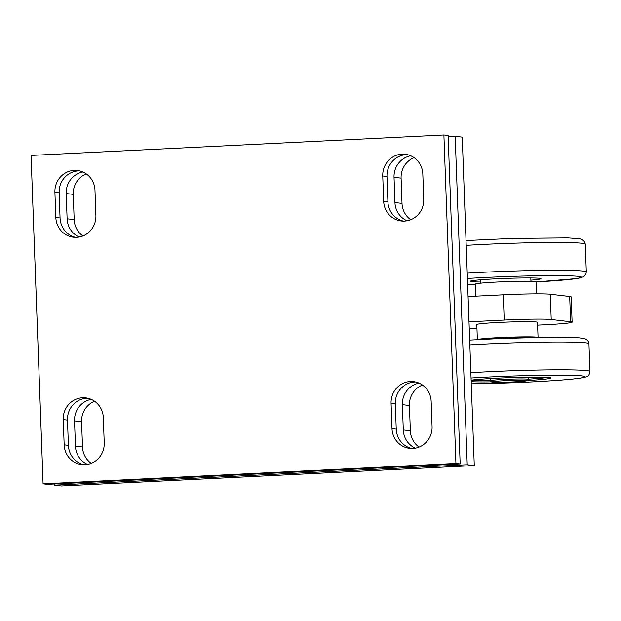 <?xml version="1.0" encoding="UTF-8"?>
<svg xmlns="http://www.w3.org/2000/svg" width="621" height="621" viewBox="0 0 621 621"><rect width="100%" height="100%" fill="white"/><g stroke="black" fill="none" stroke-linecap="round" stroke-linejoin="round"><path stroke-width="0.93" d="M407.034 220.804A20.873 20.035 96.6 0 1 394.956 202.57L394.032 177.303A20.873 20.035 96.6 0 1 410.737 155.77M414.091 157.664A20.873 20.035 -83.4 0 0 401.088 178.126L402.012 203.393A20.873 20.035 -83.4 0 0 410.737 219.733M448.168 136.659L455.177 136.309L467.217 464.741L54.384 485.18L54.337 484.007M415.371 448.176A20.873 20.035 96.6 0 1 403.293 429.942L402.369 404.675A20.873 20.035 96.6 0 1 419.074 383.141M79.193 237.036A20.873 20.035 96.6 0 1 67.115 218.802L66.191 193.535A20.873 20.035 96.6 0 1 82.896 172.001M87.53 464.407A20.873 20.035 96.6 0 1 75.451 446.173L74.528 420.906A20.873 20.035 96.6 0 1 91.233 399.373M54.384 485.18L61.432 486.002L474.273 465.564L462.234 137.132L455.177 136.309M86.249 173.896A20.873 20.035 -83.4 0 0 73.247 194.357L74.171 219.624A20.873 20.035 -83.4 0 0 82.896 235.964M94.586 401.267A20.873 20.035 -83.4 0 0 81.584 421.729L82.508 446.996A20.873 20.035 -83.4 0 0 91.233 463.336M422.427 385.036A20.873 20.035 -83.4 0 0 409.425 405.497L410.349 430.764A20.873 20.035 -83.4 0 0 419.074 447.104M467.217 464.741L474.273 465.564M469.002 321.81L504.205 320.063A37.959 1.684 -2.1 0 1 551.215 319.497L570.614 321.756A37.959 1.684 -2.1 0 1 572.12 322.167A37.959 1.684 -2.1 0 1 544.772 324.791L537.607 325.14M476.944 328.144L469.251 328.525M572.12 322.167L571.196 296.9A37.959 1.684 177.9 0 0 569.69 296.489L550.284 294.23A37.959 1.684 177.9 0 0 503.282 294.804L468.079 296.543M94.974 190.236L95.898 215.503A20.873 20.035 96.6 0 1 73.449 237.23A20.873 20.035 96.6 0 1 55.828 217.482L54.904 192.223A20.873 20.035 96.6 0 1 77.353 170.496A20.873 20.035 96.6 0 1 94.974 190.236M79.457 170.86A20.873 20.035 -83.4 0 0 59.135 192.712L60.058 217.979A20.873 20.035 -83.4 0 0 75.583 237.362M407.298 154.629A20.873 20.035 -83.4 0 0 386.976 176.48L387.908 201.747A20.873 20.035 -83.4 0 0 403.425 221.13M383.669 201.251L382.746 175.991A20.873 20.035 96.6 0 1 405.195 154.264A20.873 20.035 96.6 0 1 422.816 174.004L423.739 199.271A20.873 20.035 96.6 0 1 401.29 220.998A20.873 20.035 96.6 0 1 383.669 201.251L387.908 201.747M103.311 417.607L104.235 442.874A20.873 20.035 96.6 0 1 81.786 464.601A20.873 20.035 96.6 0 1 64.165 444.861L63.241 419.594A20.873 20.035 96.6 0 1 85.69 397.867A20.873 20.035 96.6 0 1 103.311 417.607M87.794 398.232A20.873 20.035 -83.4 0 0 67.472 420.083L68.403 445.35A20.873 20.035 -83.4 0 0 83.92 464.733M431.153 401.376L432.076 426.643A20.873 20.035 96.6 0 1 409.627 448.37A20.873 20.035 96.6 0 1 392.006 428.63L391.083 403.363A20.873 20.035 96.6 0 1 413.532 381.636A20.873 20.035 96.6 0 1 431.153 401.376M415.635 382A20.873 20.035 -83.4 0 0 395.313 403.86L396.245 429.119A20.873 20.035 -83.4 0 0 411.762 448.502M43.09 483.868L47.328 484.357L460.161 463.918L448.121 135.494L443.891 134.998L31.05 155.436L43.09 483.868L455.93 463.429L460.161 463.918M455.93 463.429L443.891 134.998M475.771 296.163L475.329 284.123A30.367 1.351 -2.1 0 1 501.372 281.833A30.367 1.351 -2.1 0 1 534.813 281.569A30.367 1.351 -2.1 0 1 536.016 281.895L536.459 293.849M538.058 337.413L537.499 322.315A30.367 1.351 177.9 0 0 536.296 321.988A30.367 1.351 177.9 0 0 502.855 322.252A30.367 1.351 177.9 0 0 476.812 324.542L477.363 339.64M538.027 337.413A30.367 1.351 177.9 0 0 536.855 337.149A30.367 1.351 177.9 0 0 504.097 337.382A30.367 1.351 177.9 0 0 477.394 339.64M532.756 337.521A25.306 1.126 177.9 0 0 531.995 337.389A25.306 1.126 177.9 0 0 505.843 337.537A25.306 1.126 177.9 0 0 482.649 339.353M526.965 380.673L528.176 379.361A18.979 0.846 177.9 0 0 528.199 379.322A18.979 0.846 177.9 0 0 509.197 379.183A18.979 0.846 177.9 0 0 490.264 380.72A18.979 0.846 177.9 0 0 490.287 380.751L491.591 381.969A17.714 0.784 -2.1 0 1 509.251 380.502A17.714 0.784 -2.1 0 1 526.965 380.673A17.714 0.784 -2.1 0 1 522.929 381.286A17.714 0.784 -2.1 0 1 503.678 382.233A17.714 0.784 -2.1 0 1 491.591 381.969M480.312 282.004A35.428 1.576 -2.1 0 1 470.159 281.274A35.428 1.576 -2.1 0 1 495.682 278.829A35.428 1.576 -2.1 0 1 540.969 278.682A35.428 1.576 -2.1 0 1 530.893 280.149M527.089 380.541A41.754 1.855 177.9 0 0 550.897 377.902A41.754 1.855 177.9 0 0 497.568 378.158A41.754 1.855 177.9 0 0 471.145 380.153M471.199 381.674A41.754 1.855 177.9 0 0 491.459 381.845M490.256 380.533A40.489 1.801 -2.1 0 1 471.145 380.262M547.699 377.389A40.489 1.801 -2.1 0 1 528.192 379.144M394.032 177.303L401.088 178.126M394.956 202.57L402.012 203.393M66.191 193.535L73.247 194.357M67.115 218.802L74.171 219.624M402.369 404.675L409.425 405.497M403.293 429.942L410.349 430.764M74.528 420.906L81.584 421.729M75.451 446.173L82.508 446.996M570.614 321.756L569.69 296.489M551.215 319.497L550.284 294.23M504.205 320.063L503.282 294.804M54.904 192.223L59.135 192.712M55.828 217.482L60.058 217.979M382.746 175.991L386.976 176.48M63.241 419.594L67.472 420.083M64.165 444.861L68.403 445.35M391.083 403.363L395.313 403.86M392.006 428.63L396.245 429.119M536.024 281.957L576.932 278.55L583.507 276.826L585.836 274.319L586.302 271.959A80.978 3.594 177.9 0 0 482.804 272.293A80.978 3.594 177.9 0 0 467.217 273.147M475.329 284.177A75.917 3.369 -2.1 0 1 467.629 284.286L475.329 284.185M467.411 278.456A75.917 3.369 -2.1 0 1 484.396 277.517A75.917 3.369 -2.1 0 1 576.878 276.221A75.917 3.369 -2.1 0 1 536.024 281.95M466.2 245.357A80.978 3.594 -2.1 0 1 481.78 244.503A80.978 3.594 -2.1 0 1 585.285 244.169L586.302 271.959M471.06 377.995A75.917 3.369 -2.1 0 1 488.044 377.056A75.917 3.369 -2.1 0 1 582.063 375.907A75.917 3.369 -2.1 0 1 530.373 381.977A75.917 3.369 -2.1 0 1 471.277 383.825L530.443 381.985C552.123 380.89 568.075 379.703 578.314 378.406C585.098 377.257 588.056 376.567 587.194 376.342C588.475 376.132 589.391 374.517 589.95 371.498A80.978 3.594 177.9 0 0 486.453 371.839A80.978 3.594 177.9 0 0 470.865 372.685M469.849 344.896A80.978 3.594 -2.1 0 1 485.436 344.042A80.978 3.594 -2.1 0 1 588.933 343.708L588.289 341.387L586.729 339.617L584.664 338.631L579.106 337.816L543.367 337.335L499.02 338.585L469.67 340.098M530.932 281.336L530.808 277.952M480.359 283.192L480.235 279.807M490.186 378.562L490.264 380.72M528.122 377.172L528.199 379.322M466.022 240.56L512.729 238.41L568.036 237.905L579.781 238.798L582.164 239.527L584.656 241.872L585.285 244.169M588.933 343.708L589.95 371.498"/></g></svg>
